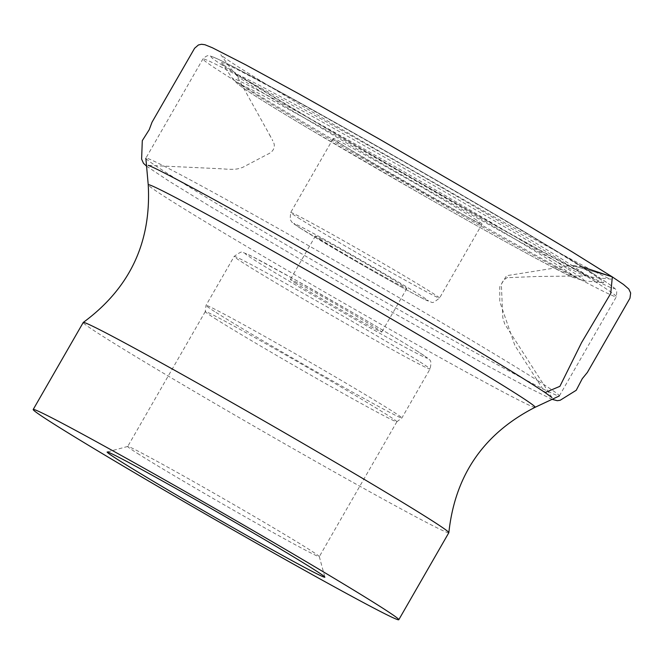 <?xml version="1.0" encoding="UTF-8"?>
<svg xmlns="http://www.w3.org/2000/svg" width="664" height="664" viewBox="0 0 664 664"><rect width="100%" height="100%" fill="white"/><g stroke="black" fill="none" stroke-linecap="round" stroke-linejoin="round"><path stroke-width="0.5" stroke-dasharray="3.32 2.49" d="M320.056 239.256A52.713 1.195 -150.1 0 0 371.126 269.343A52.713 1.195 -150.1 0 0 406.816 288.525A52.713 1.195 -150.1 0 0 361.714 261.209A52.713 1.195 -150.1 0 0 315.417 235.969A52.713 1.195 -150.1 0 0 320.056 239.256M448.831 532.702A210.862 4.781 29.9 0 1 263.649 431.741A210.862 4.781 29.9 0 1 83.241 322.48M474.519 218.755A85.855 1.95 29.9 0 1 482.072 224.108A85.855 1.95 29.9 0 1 423.956 192.875A85.855 1.95 29.9 0 1 340.781 143.872A85.855 1.95 29.9 0 1 333.228 138.519A85.855 1.95 29.9 0 1 391.345 169.752A85.855 1.95 29.9 0 1 474.519 218.755M538.355 381.036A238.476 5.412 29.9 0 1 559.337 395.918A238.476 5.412 29.9 0 1 559.271 395.976A238.476 5.412 29.9 0 1 349.911 281.727A238.476 5.412 29.9 0 1 145.856 158.248A238.476 5.412 29.9 0 1 145.873 158.165A238.476 5.412 29.9 0 1 307.324 244.925A238.476 5.412 29.9 0 1 538.355 381.036M584.32 268.721A220.398 4.997 29.9 0 1 603.377 282.557A220.398 4.997 29.9 0 1 410.161 176.948A220.398 4.997 29.9 0 1 221.693 63.088A220.398 4.997 29.9 0 1 366.279 140.361A220.398 4.997 29.9 0 1 584.32 268.721M137.431 453.371A110.506 2.507 -150.1 0 0 244.485 516.443A110.506 2.507 -150.1 0 0 319.301 556.648A110.506 2.507 -150.1 0 0 319.301 556.581A110.506 2.507 -150.1 0 0 224.756 499.386A110.506 2.507 -150.1 0 0 127.762 446.44A110.506 2.507 -150.1 0 0 127.704 446.474A110.506 2.507 -150.1 0 0 137.431 453.371M214.995 318.488A110.506 2.507 -150.1 0 0 320.944 380.928A110.506 2.507 -150.1 0 0 396.806 421.798A110.506 2.507 -150.1 0 0 396.864 421.756A110.506 2.507 -150.1 0 0 302.311 364.503A110.506 2.507 -150.1 0 0 205.267 311.59A110.506 2.507 -150.1 0 0 205.267 311.657A110.506 2.507 -150.1 0 0 214.995 318.488M295.032 282.773A52.713 1.195 -150.1 0 0 346.102 312.852A52.713 1.195 -150.1 0 0 381.792 332.033A52.713 1.195 -150.1 0 0 336.689 304.718A52.713 1.195 -150.1 0 0 290.392 279.478A52.713 1.195 -150.1 0 0 295.032 282.773M582.519 266.936L571.721 265.334L612.316 276.905M612.332 276.913L571.721 265.334C547.41 249.282 449.802 191.547 372.006 147.524C300.643 106.887 231.221 69.363 236.226 74.841C235.687 77.173 316.454 126.127 416.519 183.538C462.941 210.148 502.382 232.3 534.86 249.996C565.396 266.604 582.411 275.245 585.897 275.909C587.217 275.776 582.494 272.248 571.721 265.334L506.549 275.709L499.751 286.806L499.776 301.655L514.874 345.471L545.069 392.557M300.502 228.308A77.821 1.768 29.9 0 1 365.756 262.886A77.821 1.768 29.9 0 1 417.083 295.546A77.821 1.768 29.9 0 1 300.502 228.308M535.076 407.306A223.145 5.063 29.9 0 1 339.171 300.402A223.145 5.063 29.9 0 1 148.238 184.858M559.08 266.098A194.419 4.407 29.9 0 1 396.051 179.72A194.419 4.407 29.9 0 1 267.824 98.123A194.419 4.407 29.9 0 1 559.08 266.098M595.4 281.827A238.476 5.412 -150.1 0 0 364.37 145.723A238.476 5.412 -150.1 0 0 202.918 58.955A238.476 5.412 -150.1 0 0 406.957 182.525A238.476 5.412 -150.1 0 0 616.391 296.708A238.476 5.412 -150.1 0 0 595.4 281.827M593.707 273.975A232.45 5.27 29.9 0 1 398.782 170.706A232.45 5.27 29.9 0 1 245.481 73.148A232.45 5.27 29.9 0 1 593.707 273.975M566.624 268.165A202.902 4.606 -150.1 0 0 365.889 149.998A202.902 4.606 -150.1 0 0 232.79 78.85A202.902 4.606 -150.1 0 0 406.293 183.671A202.902 4.606 -150.1 0 0 584.162 280.905A202.902 4.606 -150.1 0 0 566.624 268.165M215.966 312.404A112.963 2.565 -150.1 0 0 325.401 376.87A112.963 2.565 -150.1 0 0 401.878 417.971A112.963 2.565 -150.1 0 0 305.224 359.44A112.963 2.565 -150.1 0 0 206.023 305.349A112.963 2.565 -150.1 0 0 215.966 312.404M420.071 361.98A112.963 2.565 29.9 0 1 430.015 369.026A112.963 2.565 29.9 0 1 353.538 327.933A112.963 2.565 29.9 0 1 244.103 263.459A112.963 2.565 29.9 0 1 234.168 256.412A112.963 2.565 29.9 0 1 310.636 297.505A112.963 2.565 29.9 0 1 420.071 361.98M417.822 351.513A104.929 2.382 -150.1 0 0 260.628 260.861A104.929 2.382 -150.1 0 0 329.834 304.901A104.929 2.382 -150.1 0 0 417.822 351.513M298.252 217.85A85.855 1.95 -150.1 0 0 381.418 266.845A85.855 1.95 -150.1 0 0 439.543 298.078A85.855 1.95 -150.1 0 0 366.088 253.598A85.855 1.95 -150.1 0 0 290.691 212.488A85.855 1.95 -150.1 0 0 298.252 217.85M551.983 397.57L504.657 323.899L502.789 317.583L501.428 285.885C500.988 280.44 509.479 275.925 508.167 277.668L536.139 276.506L585.897 275.909L593.749 277.411L611.063 279.129C610.681 281.03 537.508 241.746 459.695 197.382L372.454 147.234C310.055 110.888 265.027 83.913 237.372 66.292C227.395 59.851 221.867 55.992 220.788 54.714L230.931 68.741L236.226 74.841L270.514 136.469C266.173 129.057 274.747 143.988 272.132 139.573L274.149 143.864C274.888 148.603 272.647 152.106 267.434 154.355L242.476 167.477L239.463 168.332C236.658 169.453 231.031 169.619 222.564 168.847L148.138 165.353M146.561 166.149L168.93 181.089L212.331 207.716L346.276 286.284L481.749 362.668L524.958 385.975L552.091 399.338M559.337 395.918L616.391 296.708L616.765 291.33L616.192 290.193C615.13 289.197 619.105 290.342 593.94 274.116C561.254 253.449 510.251 223.021 440.913 182.824C392.059 154.554 346.674 128.774 304.751 105.468C271.916 87.233 247.033 73.787 230.117 65.13C220.39 60.117 213.908 57.129 210.671 56.174C208.728 54.797 206.139 55.726 202.918 58.955L145.873 158.165M221.693 63.088L232.79 78.85L237.504 83.822L245.937 89.889C257.682 97.708 277.967 110.232 306.801 127.447L420.304 193.664C470.527 222.382 511.297 245.132 542.612 261.931L571.679 276.838L584.162 280.905L603.377 282.557M127.762 446.44L107.203 451.976M319.301 556.581L324.854 577.132M205.267 311.59L127.704 446.474M396.864 421.756L319.301 556.648M396.806 421.798L401.878 417.971L430.015 369.026C431.409 363.241 431.085 360.079 429.027 359.539C430.347 359.979 426.72 357.365 418.129 351.696C403.28 342.309 380.19 328.531 348.866 310.378L294.783 279.569L252.254 256.495L243.572 252.652C243.215 250.76 240.086 252.013 234.168 256.412L206.023 305.349L205.267 311.657M315.417 235.969L290.392 279.478M406.816 288.525L381.792 332.033M333.228 138.519L290.691 212.488L290.11 219.303L292.011 222.307L300.194 228.126L351.638 258.819C387.593 279.536 412.062 293.148 425.043 299.655C434.439 302.311 430.015 305.133 439.543 298.078L482.072 224.108"/><path stroke-width="1" d="M118.192 459.853A125.562 2.847 -150.1 0 0 241.049 532.204A125.562 2.847 -150.1 0 0 324.854 577.132A125.562 2.847 -150.1 0 0 217.418 512.143A125.562 2.847 -150.1 0 0 107.203 451.976A125.562 2.847 -150.1 0 0 118.192 459.853M51.759 422.661A210.862 4.781 -150.1 0 0 256.038 543.011A210.862 4.781 -150.1 0 0 398.79 619.728A210.862 4.781 -150.1 0 0 380.231 606.564A210.862 4.781 -150.1 0 0 175.952 486.222A210.862 4.781 -150.1 0 0 33.2 409.497A210.862 4.781 -150.1 0 0 51.759 422.661M33.2 409.497L83.241 322.48A210.862 4.781 29.9 0 1 83.274 322.438A210.862 4.781 29.9 0 1 226.972 399.753A210.862 4.781 29.9 0 1 430.272 519.538A210.862 4.781 29.9 0 1 448.847 532.652A210.862 4.781 29.9 0 1 448.831 532.702L398.79 619.728M612.316 276.905L582.519 266.936M148.138 165.353C154.695 167.444 185.729 183.837 241.248 214.53C290.857 242.094 346.575 273.883 408.401 309.897C477.101 350.069 522.659 377.625 545.069 392.557L559.893 386.332L581.614 342.533L610.722 293.505L612.332 276.913L572.409 252.021L519.198 220.157L378.38 138.544L298.568 93.657L245.887 64.906L212.447 47.791L204.927 44.729L201.449 44.272L198.403 44.978L194.61 48.248L152.048 122.168L149.226 129.679L142.295 140.635L141.615 159.128L143.465 163.302L146.561 166.149M83.274 322.438C129.754 288.276 151.409 242.418 148.238 184.858A223.145 5.063 29.9 0 1 297.821 265.11A223.145 5.063 29.9 0 1 515.505 393.32A223.145 5.063 29.9 0 1 535.076 407.306L559.271 395.976M551.983 397.57L545.069 392.557M552.091 399.338L557.287 400.699L560.159 400.276L576.227 390.283L582.27 378.696L587.358 372.446L629.978 298.194L630.659 293.015L628.808 289.048L623.521 284.482L612.332 276.913M448.847 532.652C454.989 475.299 483.741 433.517 535.076 407.306M148.238 184.858L145.856 158.248"/></g></svg>
